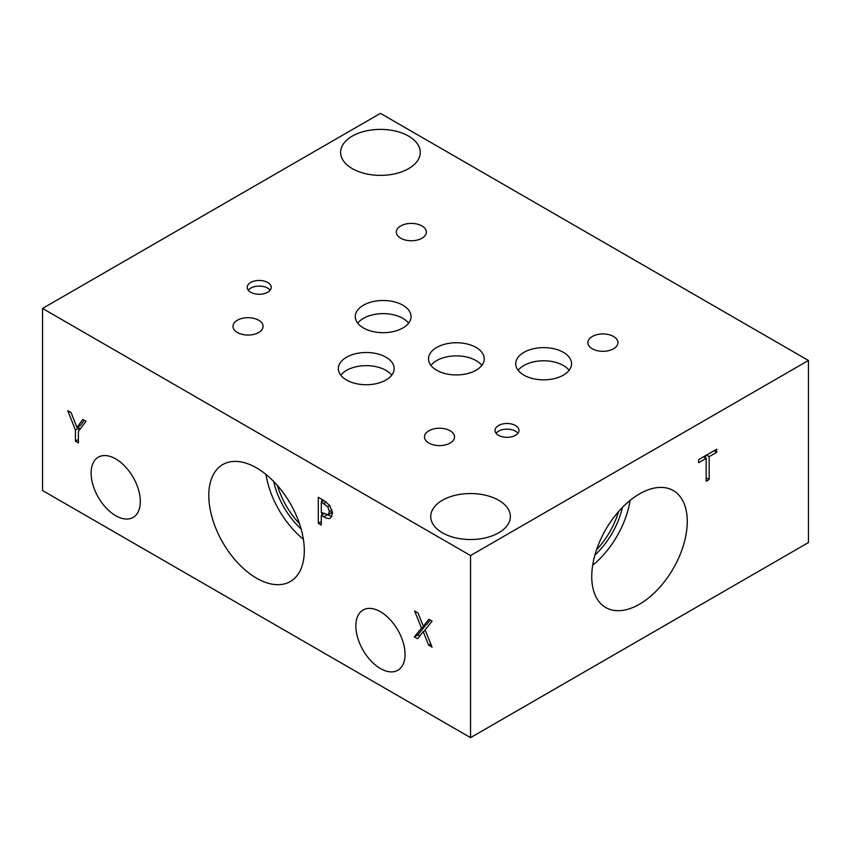 <?xml version="1.0" encoding="UTF-8"?>
<svg xmlns="http://www.w3.org/2000/svg" width="851" height="851" viewBox="0 0 851 851"><rect width="100%" height="100%" fill="white"/><g stroke="black" fill="none" stroke-linecap="round" stroke-linejoin="round"><path stroke-width="1.28" d="M82.834 419.415L86.015 421.256L78.398 431.361L78.398 442.871L75.409 441.137L75.409 429.989L67.793 410.735L71.122 412.65L76.92 427.447L82.834 419.415M76.92 427.447L80.473 425.404L84.27 420.245M75.409 429.989L78.952 427.947L78.42 426.585M75.409 441.137L78.398 439.414M78.952 430.627L78.952 427.947M425.043 629.889L432.095 647.143L428.659 645.164L423.181 631.633L417.596 638.782L414.363 636.91L421.543 628.027L414.586 611.029L418.011 613.007L423.383 626.293L428.861 619.273L432.095 621.134L425.043 629.889M423.383 626.293L426.925 624.24L430.202 620.049M421.543 628.027L425.085 625.985L424.862 625.432M414.363 636.91L417.915 634.867L425.085 625.985M419.798 635.952L417.915 634.867M423.181 631.633L425.266 630.431M428.659 645.164L430.776 643.941M321.295 502.026L321.295 512.398L328.146 514.791L329.422 511.674L327.795 506.77L321.295 502.026L323.891 500.537M331.56 512.813L328.082 514.834L332.464 511.994M329.858 505.6L332.539 513.366L330.571 518.004C329.156 518.972 326.912 518.578 323.837 516.812L321.295 515.355L321.295 525.046L318.306 523.322L318.306 497.303L323.965 500.569L329.858 505.6L327.795 506.77M318.306 523.322L321.295 521.589M321.848 515.025L321.848 512.717M321.848 501.707L321.848 499.356M321.295 515.355L323.859 513.866M331.943 516.44L327.752 514.972M42.55 308.445L42.55 490.527L470.55 737.636L470.55 555.554L808.45 360.473L380.45 113.364L42.55 308.445L470.55 555.554M304.307 550.618A67.537 38.997 60 0 1 290.319 581.531A67.537 38.997 60 0 1 238.28 563.436A67.537 38.997 60 0 1 208.793 495.473A67.537 38.997 60 0 1 222.781 464.55A67.537 38.997 60 0 1 274.83 482.645A67.537 38.997 60 0 1 304.307 550.618M140.319 501.505A34.785 20.084 60 0 1 133.107 517.429A34.785 20.084 60 0 1 106.301 508.111A34.785 20.084 60 0 1 91.121 473.103A34.785 20.084 60 0 1 98.322 457.178A34.785 20.084 60 0 1 125.129 466.497A34.785 20.084 60 0 1 140.319 501.505M405.044 654.345A34.785 20.084 60 0 1 397.842 670.269A34.785 20.084 60 0 1 371.036 660.95A34.785 20.084 60 0 1 355.846 625.942A34.785 20.084 60 0 1 363.058 610.018A34.785 20.084 60 0 1 389.864 619.337A34.785 20.084 60 0 1 405.044 654.345M470.55 737.636L808.45 542.555L808.45 360.473M709.17 479.57L706.17 481.294L706.17 458.359L698.618 462.731L698.618 459.646L716.723 449.19L716.723 452.275L709.17 456.636L709.17 479.57L706.17 477.837M709.17 456.636L706.5 455.094M705.617 455.604L705.617 458.04M716.723 452.275L714.063 450.732M706.17 458.359L703.511 456.827M277.426 485.495A57.73 33.327 -120 0 0 299.499 523.737M265.959 474.411A67.537 38.997 -120 0 0 303.371 539.215M273.65 481.432A57.73 33.327 -120 0 0 301.137 529.035M596.551 549.746A57.73 33.327 120 0 0 618.624 511.504M592.679 565.224A67.537 38.997 120 0 0 630.102 500.42M594.913 555.054A57.73 33.327 120 0 0 622.4 507.441M687.257 521.482A67.537 38.997 -60 0 1 657.78 589.445A67.537 38.997 -60 0 1 605.731 607.54A67.537 38.997 -60 0 1 591.743 576.627A67.537 38.997 -60 0 1 621.23 508.653A67.537 38.997 -60 0 1 673.269 490.559A67.537 38.997 -60 0 1 687.257 521.482M498.707 500.282A39.827 22.988 180 0 1 510.377 516.536A39.827 22.988 180 0 1 485.793 537.779A39.827 22.988 180 0 1 442.392 532.79A39.827 22.988 180 0 1 430.734 516.536A39.827 22.988 180 0 1 455.317 495.293A39.827 22.988 180 0 1 498.707 500.282M408.608 136.128A39.827 22.988 180 0 1 420.266 152.382A39.827 22.988 180 0 1 395.683 173.625A39.827 22.988 180 0 1 352.293 168.636A39.827 22.988 180 0 1 340.623 152.382A39.827 22.988 180 0 1 365.207 131.139A39.827 22.988 180 0 1 408.608 136.128M517.94 433.233A11.978 6.914 0 0 0 515.472 431.17A11.978 6.914 0 0 0 496.069 433.233M515.472 425.521A11.978 6.914 180 0 1 518.982 430.415A11.978 6.914 180 0 1 511.589 436.808A11.978 6.914 180 0 1 498.526 435.308A11.978 6.914 180 0 1 495.027 430.415A11.978 6.914 180 0 1 502.42 424.021A11.978 6.914 180 0 1 515.472 425.521M270.139 290.18A11.978 6.914 0 0 0 267.682 288.106A11.978 6.914 0 0 0 248.279 290.18M267.682 282.468A11.978 6.914 180 0 1 271.192 287.351A11.978 6.914 180 0 1 263.789 293.744A11.978 6.914 180 0 1 250.737 292.244A11.978 6.914 180 0 1 247.226 287.351A11.978 6.914 180 0 1 254.63 280.968A11.978 6.914 180 0 1 267.682 282.468M481.826 365.409A27.87 16.095 0 0 0 476.092 360.601A27.87 16.095 0 0 0 430.936 365.409M476.092 347.463A27.87 16.095 180 0 1 484.251 358.845A27.87 16.095 180 0 1 467.05 373.706A27.87 16.095 180 0 1 436.669 370.228A27.87 16.095 180 0 1 428.5 358.845A27.87 16.095 180 0 1 445.711 343.974A27.87 16.095 180 0 1 476.092 347.463M408.608 323.157A27.87 16.095 0 0 0 402.874 318.348A27.87 16.095 0 0 0 357.718 323.157M402.874 305.211A27.87 16.095 180 0 1 411.033 316.593A27.87 16.095 180 0 1 393.822 331.454A27.87 16.095 180 0 1 363.451 327.975A27.87 16.095 180 0 1 355.282 316.593A27.87 16.095 180 0 1 372.493 301.722A27.87 16.095 180 0 1 402.874 305.211M391.726 375.195A27.902 16.116 0 0 0 385.992 370.376A27.902 16.116 0 0 0 340.783 375.195M385.992 357.218A27.902 16.116 180 0 1 394.162 368.611A27.902 16.116 180 0 1 376.94 383.503A27.902 16.116 180 0 1 346.527 380.003A27.902 16.116 180 0 1 338.347 368.611A27.902 16.116 180 0 1 355.58 353.729A27.902 16.116 180 0 1 385.992 357.218M569.117 370.313A27.902 16.116 0 0 0 563.383 365.505A27.902 16.116 0 0 0 518.174 370.313M563.383 352.346A27.902 16.116 180 0 1 571.553 363.739A27.902 16.116 180 0 1 554.331 378.621A27.902 16.116 180 0 1 523.918 375.131A27.902 16.116 180 0 1 515.738 363.739A27.902 16.116 180 0 1 532.971 348.857A27.902 16.116 180 0 1 563.383 352.346M258.672 320.231A15.041 8.68 180 0 1 263.076 326.369A15.041 8.68 180 0 1 253.789 334.39A15.041 8.68 180 0 1 237.408 332.507A15.041 8.68 180 0 1 233.004 326.369A15.041 8.68 180 0 1 242.28 318.348A15.041 8.68 180 0 1 258.672 320.231M613.55 336.485A15.041 8.68 180 0 1 617.954 342.623A15.041 8.68 180 0 1 608.678 350.644A15.041 8.68 180 0 1 592.285 348.761A15.041 8.68 180 0 1 587.881 342.623A15.041 8.68 180 0 1 597.168 334.603A15.041 8.68 180 0 1 613.55 336.485M450.147 430.776A15.041 8.68 180 0 1 454.551 436.914A15.041 8.68 180 0 1 445.264 444.935A15.041 8.68 180 0 1 428.883 443.052A15.041 8.68 180 0 1 424.479 436.914A15.041 8.68 180 0 1 433.755 428.893A15.041 8.68 180 0 1 450.147 430.776M421.99 225.941A15.041 8.68 180 0 1 426.394 232.078A15.041 8.68 180 0 1 417.107 240.099A15.041 8.68 180 0 1 400.725 238.216A15.041 8.68 180 0 1 396.321 232.078A15.041 8.68 180 0 1 405.597 224.058A15.041 8.68 180 0 1 421.99 225.941M323.784 503.462L326.241 502.037M329.422 511.674L332.113 510.121M323.837 516.812L326.88 515.057"/></g></svg>
